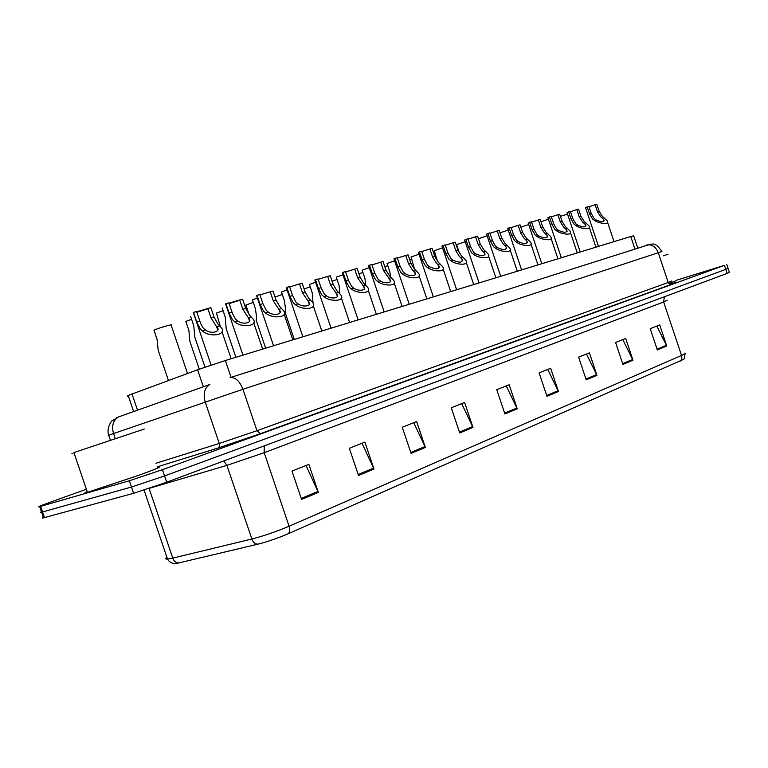 <?xml version="1.0" encoding="UTF-8"?>
<svg xmlns="http://www.w3.org/2000/svg" width="768" height="768" viewBox="0 0 768 768"><rect width="100%" height="100%" fill="white"/><g stroke="black" fill="none" stroke-linecap="round" stroke-linejoin="round"><path stroke-width="1.15" d="M128.323 395.856C126.816 396.202 126.768 396.067 128.179 395.453L197.597 369.792L225.36 360.509L630.758 236.515L633.686 235.834L637.718 247.882M676.656 280.195L724.464 265.344L162.442 469.661L129.35 480.768L40.618 506.342L42.538 511.968L41.597 512.218C39.917 512.64 39.869 512.506 41.453 511.795C39.869 512.506 39.917 512.64 41.597 512.218L131.482 487.037L42.538 511.968L44.458 517.594L43.517 517.834C41.827 518.246 41.77 518.083 43.354 517.354M162.442 469.661L164.573 475.93L131.482 487.037L164.573 475.93L725.798 269.366L164.573 475.93L166.704 482.208L133.613 493.306L44.458 517.594M728.045 268.358L725.798 269.366L728.045 268.358L726.749 264.47M685.046 353.626C684.605 357.994 683.962 359.971 683.136 359.558L288.278 533.712C277.68 538.234 267.542 541.718 257.866 544.176L178.118 563.078C174.499 563.875 172.781 563.942 172.944 563.261M728.083 268.464L729.379 272.342L727.142 273.389L166.704 482.208M411.082 453.408L402.269 427.248L416.65 421.536L425.366 447.408L411.082 453.408M358.522 475.498L349.334 448.282L364.886 442.109L373.968 469.008L358.522 475.498M301.574 499.421L291.984 471.082L308.851 464.381L318.326 492.384L301.574 499.421M546.97 396.326L539.098 372.864L550.656 368.266L558.451 391.498L546.97 396.326M586.214 379.843L578.611 357.158L589.421 352.858L596.947 375.331L586.214 379.843M622.915 364.416L615.571 342.47L625.69 338.438L632.966 360.192L622.915 364.416M657.322 349.968L650.208 328.694L659.712 324.922L666.758 346.003L657.322 349.968M459.744 432.97L451.258 407.77L464.602 402.47L472.992 427.402L459.744 432.97M504.922 413.99L496.752 389.693L509.155 384.758L517.238 408.816L504.922 413.99M173.578 563.366L175.92 563.386M506.246 385.92L517.238 408.816M461.693 403.622L472.992 427.402M656.842 326.064L666.758 346.003M622.8 339.59L632.966 360.192M586.512 354.01L596.947 375.331M547.747 369.418L558.451 391.498M306.029 465.504L318.326 492.384M362.016 443.242L373.968 469.008M413.75 422.678L425.366 447.408M669.792 284.314L670.579 284.026M40.618 506.342L39.686 506.602C36.557 507.35 40.195 505.843 50.582 502.09L86.381 489.254M560.41 216.355L567.533 214.099M595.123 204.72L596.794 204.269L599.155 211.325L602.285 216.25L606.979 220.57C610.666 225.216 599.078 223.584 594.394 220.387L592.512 218.986L589.565 213.965L587.184 206.842L588.883 206.39L591.264 213.494L594.154 218.525L596.083 219.917C601.526 222.288 604.109 222.221 603.83 219.706L600.672 216.701L597.485 211.786L595.123 204.72L588.998 206.717M585.59 207.802L587.184 206.842M540.96 221.664L548.429 219.245M520.838 227.146L528.682 224.582M500.026 232.829L508.253 230.093M668.006 254.285L663.35 255.802M676.742 280.464L668.822 283.565M144.269 429.053L73.901 452.582C70.742 453.667 70.752 453.696 73.93 452.659M157.334 467.51C162.893 466.195 156.509 468.854 138.182 475.488L87.437 492.336C84.202 493.19 84.125 492.96 87.197 491.635M433.709 253.229L434.976 252.902M409.709 259.786L411.811 259.19M478.474 238.723L487.104 235.805M459.475 253.334L456.595 244.666L465.216 241.728M437.501 261.322L434.237 250.704L442.531 247.853M384.797 266.621L387.811 265.718M358.934 273.734L362.918 272.506M332.054 281.155L337.075 279.552M304.099 288.902L310.234 286.877M275.011 297.005L282.326 294.499M414.518 269.117L411.072 256.963L419.011 254.218M390.605 277.046L389.779 271.555L387.053 263.453L394.608 260.822M365.76 284.842L364.915 278.429L362.131 270.192L369.264 267.686M342.941 274.819L336.269 277.181L339.101 285.581L339.869 293.866M315.562 282.24L309.408 284.438L312.298 293.002L312.998 302.755M253.296 302.429L245.894 305.03L249.091 314.554M223.085 310.704L216.461 313.056L220.416 326.822M191.597 319.325L185.837 321.408L188.88 330.384L189.898 341.453L191.693 346.762M187.536 373.498L171.206 325.334C174.73 323.462 160.656 327.322 153.936 330.096L157.046 339.264L158.16 350.17L160.08 355.824M287.069 289.968L281.482 291.984L284.429 300.71L285.389 307.939L285.149 312.509L286.723 317.174M257.395 298.022L252.422 299.837L255.437 308.746L256.445 316.109L256.253 320.41L257.942 325.402M222.173 308.006L225.245 317.098L226.176 328.627L227.981 333.955M190.646 316.522L193.786 325.805L194.822 337.171L196.752 342.854M576.816 209.626L578.544 209.165L580.944 216.326L584.112 221.338L588.73 225.648C592.618 230.467 580.704 228.931 575.923 225.59L574.022 224.16L571.046 219.053L568.618 211.824L570.374 211.354L572.794 218.573L575.712 223.69L577.661 225.101C583.258 227.539 585.898 227.443 585.562 224.803L582.442 221.808L579.216 216.806L576.816 209.626L570.49 211.68M567.091 212.765L568.618 211.824M557.904 214.694L559.699 214.214L562.138 221.501L565.334 226.598L569.885 230.87C573.984 235.891 561.734 234.461 556.829 230.976L554.909 229.517L551.904 224.314L549.437 216.96L551.251 216.48L553.709 223.814L556.666 229.027L558.624 230.467C564.384 232.973 567.072 232.838 566.678 230.054L563.616 227.078L560.352 221.99L557.904 214.694L551.366 216.816M547.978 217.901L549.437 216.96M538.358 219.926L540.211 219.437L542.688 226.848L545.933 232.032L550.397 236.275C554.717 241.488 542.112 240.173 537.082 236.534L535.152 235.046L532.109 229.757L529.603 222.278L531.475 221.77L533.981 229.238L536.966 234.538L538.944 236.006C544.877 238.589 547.622 238.416 547.162 235.488L544.147 232.531L540.845 227.347L538.358 219.926L531.59 222.115M528.211 223.2L529.603 222.278M518.15 225.35L520.061 224.832L522.586 232.368L525.869 237.648L530.237 241.853C534.787 247.267 521.827 246.106 516.662 242.285L514.714 240.768L511.642 235.382L509.088 227.779L511.027 227.251L513.571 234.845L516.586 240.25L518.582 241.747C524.707 244.397 527.501 244.186 526.963 241.094L524.026 238.166L520.685 232.896L518.15 225.35L511.142 227.597M507.773 228.682L509.088 227.779M497.232 230.947L499.21 230.419L501.782 238.09L505.104 243.466L509.366 247.613C514.176 253.238 500.832 252.24 495.523 248.237L493.555 246.691L490.454 241.2L487.853 233.462L489.859 232.925L492.451 240.653L495.494 246.154L497.51 247.68C503.827 250.406 506.678 250.147 506.074 246.902L503.194 243.994L499.814 238.627L497.232 230.947L489.974 233.27M486.624 234.355L487.853 233.462M475.584 236.755L477.629 236.208L480.25 244.003L483.61 249.475L487.757 253.574C492.835 259.411 479.088 258.614 473.626 254.41L471.648 252.826L468.509 247.229L465.859 239.357L467.942 238.8L470.582 246.662L473.654 252.269L475.69 253.824C482.208 256.637 485.126 256.32 484.435 252.902L481.632 250.032L478.205 244.57L475.584 236.755L468.058 239.146M464.717 240.23L465.859 239.357M453.149 242.765L455.27 242.198L457.939 250.138L461.338 255.715L465.37 259.747C470.726 265.795 456.566 265.219 450.931 260.803L448.934 259.19L445.766 253.478L443.078 245.462L445.229 244.886L447.917 252.893L451.018 258.605L453.072 260.198C459.811 263.088 462.797 262.723 462.01 259.114L459.283 256.291L455.818 250.723L453.149 242.765L445.344 245.232M442.013 246.326L443.078 245.462M429.888 248.995L432.086 248.41L434.803 256.493L438.25 262.176L442.147 266.122C447.811 272.4 433.21 272.083 427.402 267.427L425.395 265.776L422.189 259.958L419.443 251.798L421.68 251.194L424.416 259.344L427.555 265.171L429.619 266.803C436.589 269.77 439.642 269.347 438.758 265.546L436.128 262.771L432.614 257.098L429.888 248.995L421.795 251.549M418.474 252.634L419.443 251.798M405.763 255.466L408.048 254.851L410.813 263.088L414.298 268.886L418.061 272.736C424.042 279.235 408.979 279.226 402.979 274.31L400.954 272.621L397.718 266.688L394.915 258.365L397.238 257.75L400.032 266.054L403.2 271.997L405.293 273.658C409.776 276.806 418.349 276.134 414.643 272.208L412.099 269.501L408.538 263.712L405.763 255.466L397.363 258.096M394.051 259.19L394.915 258.365M380.717 262.176L383.088 261.542L385.91 269.933L389.443 275.846L393.043 279.59C399.37 286.31 383.818 286.646 377.626 281.453L375.581 279.725L372.317 273.667L369.456 265.19L371.866 264.547L374.717 273.005L377.914 279.072L380.016 280.781C384.672 284.102 393.514 283.181 389.597 279.13L383.549 270.586L380.717 262.176L371.981 264.893M368.698 265.987L369.456 265.19M354.701 269.146L357.158 268.483L360.048 277.037L363.619 283.075L367.056 286.704C373.738 293.635 357.686 294.374 351.274 288.874L349.21 287.107L345.907 280.925L342.998 272.285L345.504 271.613L348.413 280.234L351.638 286.435L353.76 288.173C358.589 291.686 367.709 290.477 363.571 286.301L357.59 277.718L354.701 269.146L345.619 271.958M342.346 273.053L342.998 272.285M327.648 276.394L330.211 275.712L333.158 284.429L336.778 290.592L340.032 294.077C347.098 301.229 330.518 302.419 323.866 296.602L321.792 294.787L318.451 288.47L315.485 279.658L318.086 278.957L321.053 287.76L324.307 294.077L326.458 295.872C331.469 299.578 340.877 298.061 336.518 293.76L330.595 285.13L327.648 276.394L318.202 279.293M314.947 280.406L315.485 279.658M299.51 283.939L302.179 283.219L305.184 292.118L308.851 298.406L311.923 301.747C319.382 309.11 302.246 310.819 295.334 304.637L293.251 302.774L289.882 296.323L286.838 287.328L289.555 286.608L292.589 295.574L295.872 302.045L298.032 303.869C303.254 307.805 312.97 305.933 308.362 301.507L302.525 292.848L299.51 283.939L289.67 286.934M286.426 288.048L286.838 287.328M270.211 291.782L272.995 291.043L276.058 300.125L279.773 306.547L282.643 309.725C290.525 317.28 272.803 319.574 265.622 313.008L263.52 311.098L260.122 304.502L257.011 295.325L259.843 294.566L262.944 303.725L266.256 310.339L268.435 312.211C273.878 316.387 283.91 314.102 279.043 309.571L273.293 300.883L270.211 291.782L259.958 294.893M256.723 296.016L257.011 295.325M239.683 299.971L242.582 299.194L245.722 308.458L249.475 315.034L252.125 318.019C260.448 325.757 242.122 328.723 234.643 321.734L232.531 319.776L229.094 313.027L225.917 303.658L228.874 302.87L232.445 313.373L235.382 318.979L237.571 320.909C243.254 325.334 253.622 322.598 248.486 317.962L242.822 309.254L239.683 299.971L228.979 303.178M239.779 300.25L229.123 303.6M225.754 304.32L225.917 303.658M207.84 308.506L210.864 307.69L214.07 317.155L217.872 323.885L220.291 326.669C229.085 334.57 210.115 338.294 202.32 330.835L200.189 328.838L196.723 321.926L193.478 312.355L196.56 311.53L200.822 323.827L203.165 328.003L205.382 329.971C211.21 334.627 221.971 331.536 216.672 326.794L211.056 317.99L207.84 308.506L196.656 311.827M207.946 308.803L196.81 312.278M193.45 312.979L193.478 312.355M634.858 248.784L630.758 236.515M231.053 377.328L225.36 360.509M203.366 386.784L197.597 369.792M137.52 410.179L132.01 393.965M288.278 533.712C289.853 532.176 290.122 529.68 289.085 526.224L681.523 355.45C682.234 357.974 681.744 359.923 680.054 361.277M257.866 544.176C255.178 544.109 253.181 542.381 251.866 539.011C263.693 535.968 276.096 531.706 289.085 526.224L264.192 452.707L226.906 465.37L149.904 488.16M667.219 300.269L663.667 301.997L681.523 355.45C684.893 353.962 686.006 353.174 684.854 353.069M178.714 562.934C176.006 562.906 174.029 561.302 172.771 558.115L251.866 539.011L226.906 465.37L223.747 460.954M166.982 557.462C165.235 558.701 165.418 559.238 167.53 559.085L172.771 558.115L149.088 488.429M727.142 273.389L724.464 265.344M133.613 493.306L129.35 480.768M664.32 296.794L663.667 301.997L264.192 452.707L264.221 445.872M504.634 413.136L516.902 408M546.691 395.501L558.134 390.71M585.946 379.046L596.63 374.563M622.656 363.648L632.659 359.453M657.072 349.219L666.461 345.283M459.446 432.086L472.646 426.557M410.774 452.496L425.011 446.525M358.205 474.538L373.594 468.086M301.238 498.432L317.942 491.424M661.92 251.52L242.947 389.27L108.72 435.197C106.79 435.888 106.8 435.936 108.768 435.322M115.258 438.614L113.52 433.517C111.466 425.741 113.165 420.202 118.637 416.89L119.77 416.448M669.734 284.285C676.982 282.077 677.491 282.125 671.261 284.419L260.352 433.699L217.814 448.099L157.123 466.886M646.234 245.165L646.598 245.05C651.84 244.147 655.728 246.682 658.253 252.653L668.218 282.49L671.76 280.992M110.438 440.227L108.72 435.197C106.013 428.467 112.003 419.962 112.013 420.902L118.637 416.89L209.875 384.47C204.509 387.84 202.944 393.667 205.181 401.962L219.254 443.462L256.973 430.704L668.218 282.49L671.261 284.419M155.894 463.267L219.254 443.462C219.84 445.728 219.36 447.274 217.814 448.099M661.901 251.472C654.326 240.758 652.426 245.021 650.966 244.032L230.083 377.635C235.306 377.04 239.597 380.918 242.947 389.27L256.973 430.704L260.352 433.699M117.686 417.408L116.63 417.667M603.984 217.69L602.323 218.16M596.083 219.917L594.394 220.387M591.264 213.494L589.565 213.965M599.155 211.325L597.485 211.786M585.821 222.806L584.102 223.286M577.661 225.101L575.923 225.59M572.794 218.573L571.046 219.053M580.944 216.326L579.216 216.806M567.053 228.086L565.277 228.586M558.624 230.467L556.829 230.976M553.709 223.814L551.904 224.314M562.138 221.501L560.352 221.99M547.661 233.549L545.827 234.067M538.944 236.006L537.082 236.534M533.981 229.238L532.109 229.757M542.688 226.848L540.845 227.347M527.606 239.203L525.706 239.741M518.582 241.747L516.662 242.285M513.571 234.845L511.642 235.382M522.586 232.368L520.685 232.896M506.851 245.05L504.883 245.606M497.51 247.68L495.523 248.237M492.451 240.653L490.454 241.2M501.782 238.09L499.814 238.627M485.357 251.107L483.331 251.674M475.69 253.824L473.626 254.41M470.582 246.662L468.509 247.229M480.25 244.003L478.205 244.57M463.094 257.376L460.992 257.971M453.072 260.198L450.931 260.803M447.917 252.893L445.766 253.478M457.939 250.138L455.818 250.723M440.016 263.875L437.837 264.49M429.619 266.803L427.402 267.427M424.416 259.344L422.189 259.958M434.803 256.493L432.614 257.098M416.074 270.624L413.808 271.258M405.293 273.658L402.979 274.31M400.032 266.054L397.718 266.688M410.813 263.088L408.538 263.712M391.229 277.622L388.867 278.285M380.016 280.781L377.626 281.453M374.717 273.005L372.317 273.667M385.91 269.933L383.549 270.586M365.405 284.89L362.957 285.581M353.76 288.173L351.274 288.874M348.413 280.234L345.907 280.925M360.048 277.037L357.59 277.718M338.573 292.454L336.019 293.174M326.458 295.872L323.866 296.602M321.053 287.76L318.451 288.47M333.158 284.429L330.595 285.13M310.646 300.317L307.997 301.066M298.032 303.869L295.334 304.637M292.589 295.574L289.882 296.323M305.184 292.118L302.525 292.848M281.568 308.515L278.813 309.293M268.435 312.211L265.622 313.008M262.944 303.725L260.122 304.502M276.058 300.125L273.293 300.883M251.27 317.05L248.4 317.856M237.571 320.909L234.643 321.734M232.042 312.221L229.094 313.027M245.722 308.458L242.822 309.254M219.677 325.949L216.672 326.794M205.382 329.971L202.32 330.835M199.795 321.082L196.723 321.926M214.07 317.155L211.056 317.99M133.651 411.552L128.179 395.453M178.118 563.078L174.48 563.434C175.142 563.635 169.997 563.558 167.53 559.085L144.077 490.09M43.517 517.834L39.686 506.602M604.205 220.819L603.83 219.706M585.542 207.638L598.502 246.374M607.536 222.24L614.016 241.632M73.901 452.582L87.437 492.336M189.898 341.453L199.286 369.178M158.16 350.17L168.461 380.525M285.149 312.509L294.25 339.437M256.253 320.41L265.651 348.192M226.176 328.627L235.882 357.293M194.822 337.171L204.989 367.162M585.955 225.994L585.562 224.803M567.034 212.592L580.214 251.971M589.334 227.434L595.93 247.162M567.11 231.341L566.678 230.054M547.91 217.709L561.322 257.75M570.528 232.79L577.248 252.874M547.622 236.861L547.162 235.488M528.144 222.989L541.795 263.722M551.078 238.339L557.933 258.787M527.462 242.582L526.963 241.094M507.706 228.461L521.597 269.904M530.976 244.07L537.955 264.893M506.602 248.486L506.074 246.902M486.538 234.115L500.698 276.298M510.163 250.003L517.286 271.219M485.011 254.611L484.435 252.902M464.63 239.981L479.05 282.912M488.621 256.138L495.878 277.766M462.624 260.947L462.01 259.114M441.926 246.048L456.624 289.776M466.291 262.493L473.702 284.554M439.43 267.523L438.758 265.546M418.378 252.336L433.363 296.89M443.146 269.088L450.71 291.581M415.354 274.339L414.643 272.208M393.946 258.874L409.229 304.272M419.126 275.914L426.854 298.877M390.365 281.405L389.597 279.13M368.582 265.651L384.173 311.933M394.195 283.008L402.096 306.451M364.397 288.758L363.571 286.301M342.221 272.688L358.138 319.901M368.294 290.371L376.368 314.323M337.402 296.39L336.518 293.76M314.813 280.013L331.066 328.176M341.366 298.022L349.622 322.502M309.312 304.33L308.362 301.507M286.282 287.626L302.89 336.797M313.344 305.971L321.802 331.018M280.061 312.595L279.043 309.571M256.57 295.565L273.542 345.773M284.17 314.246L292.829 339.878M249.581 321.197L248.486 317.962M225.59 303.84L242.957 355.133M253.757 322.867L262.637 349.114M217.786 330.173L216.614 326.717M193.267 312.461L211.104 365.088M222.048 331.843L231.149 358.742"/></g></svg>
